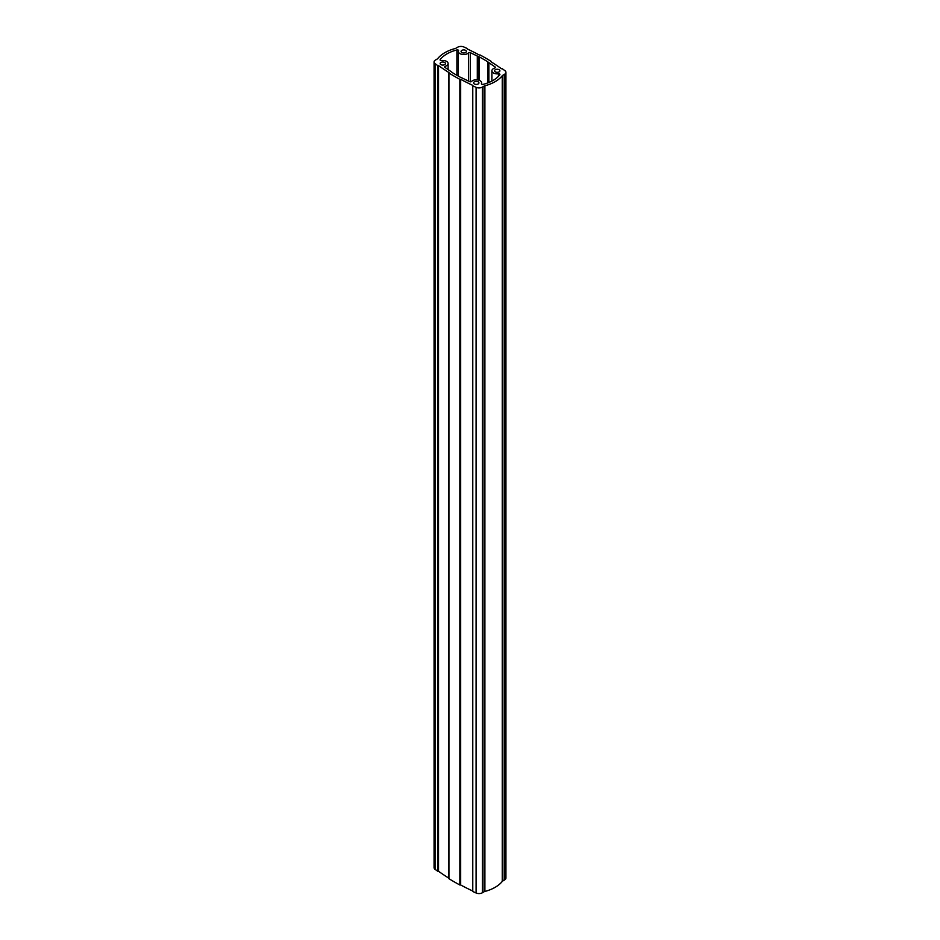 <?xml version="1.0" encoding="UTF-8"?>
<svg xmlns="http://www.w3.org/2000/svg" width="940" height="940" viewBox="0 0 940 940"><rect width="100%" height="100%" fill="white"/><g stroke="black" fill="none" stroke-linecap="round" stroke-linejoin="round"><path stroke-width="1.41" d="M495.333 71.875A2.667 1.539 0 0 0 498.235 72.216A2.667 1.539 0 0 0 499.88 70.794A2.667 1.539 0 0 0 499.093 69.701A2.667 1.539 0 0 0 496.191 69.372A2.667 1.539 0 0 0 494.546 70.794A2.667 1.539 0 0 0 495.333 71.875M478.166 81.792A2.667 1.539 0 0 0 475.264 81.451A2.667 1.539 0 0 0 473.619 82.873A2.667 1.539 0 0 0 474.395 83.965A2.667 1.539 0 0 0 477.297 84.294A2.667 1.539 0 0 0 478.942 82.873A2.667 1.539 0 0 0 478.166 81.792M444.667 62.451A2.667 1.539 0 0 0 441.765 62.122A2.667 1.539 0 0 0 440.12 63.544A2.667 1.539 0 0 0 440.907 64.625A2.667 1.539 0 0 0 443.809 64.966A2.667 1.539 0 0 0 445.454 63.544A2.667 1.539 0 0 0 444.667 62.451M461.834 52.546A2.667 1.539 0 0 0 464.736 52.875A2.667 1.539 0 0 0 466.381 51.453A2.667 1.539 0 0 0 465.606 50.372A2.667 1.539 0 0 0 462.703 50.032A2.667 1.539 0 0 0 461.058 51.453A2.667 1.539 0 0 0 461.834 52.546M456.911 49.949A1.187 0.681 180 0 1 458.544 50.736A5.323 3.079 180 0 0 458.391 51.453A5.323 3.079 180 0 0 462.468 54.45A5.323 3.079 180 0 0 468.461 52.863A1.187 0.681 0 0 1 470.282 52.652L478.683 56.706A1.481 0.858 0 0 1 479.353 56.917A230.3 132.963 0 0 1 483.606 59.314A230.3 132.963 0 0 1 487.754 61.77A1.481 0.858 180 0 1 488.107 62.146L495.133 66.999A1.187 0.681 180 0 1 494.781 68.056A5.323 3.079 0 0 0 491.879 70.794A5.323 3.079 0 0 0 498.459 73.778A1.187 0.681 0 0 1 499.822 74.718A32.559 18.8 0 0 1 483.089 84.377A1.187 0.681 180 0 1 481.456 83.59A5.323 3.079 180 0 0 481.609 82.873A5.323 3.079 180 0 0 480.046 80.699A5.323 3.079 180 0 0 471.539 81.475A1.187 0.681 180 0 1 469.718 81.674L461.317 77.621A1.481 0.858 0 0 1 460.647 77.409A230.3 132.963 180 0 1 452.246 72.568A1.481 0.858 180 0 1 451.893 72.18L444.867 67.328A1.187 0.681 0 0 1 445.219 66.282A5.323 3.079 0 0 0 448.122 63.544A5.323 3.079 0 0 0 446.559 61.37A5.323 3.079 0 0 0 441.541 60.548A1.187 0.681 0 0 1 440.179 59.608A32.559 18.8 180 0 1 456.911 49.949L456.911 75.317M491.068 61.312A233.261 134.679 0 0 0 485.698 58.104A233.261 134.679 0 0 0 480.14 55.002L479.329 55.025A232.674 134.326 0 0 0 467.298 48.986L467.227 48.516A233.261 134.679 0 0 0 463.902 47A4.735 2.738 0 0 0 457.651 47.223L455.959 48.21A2.961 1.704 180 0 1 455.101 48.551A35.52 20.504 0 0 0 437.758 58.562A2.961 1.704 180 0 1 437.159 59.056L435.467 60.043A4.735 2.738 0 0 0 434.069 61.97A4.735 2.738 0 0 0 435.067 63.65A233.261 134.679 0 0 0 437.699 65.565L438.522 65.6A232.674 134.326 0 0 0 448.979 72.556L448.932 73.026A233.261 134.679 0 0 0 459.86 79.336L460.671 79.301A232.674 134.326 0 0 0 472.703 85.34L472.773 85.81A233.261 134.679 0 0 0 476.098 87.338A4.735 2.738 180 0 0 482.349 87.103L484.041 86.127A2.961 1.704 0 0 1 484.899 85.787A35.52 20.504 0 0 0 502.242 75.764A2.961 1.704 180 0 1 502.841 75.271L504.533 74.295A4.735 2.738 0 0 0 505.932 72.356A4.735 2.738 0 0 0 504.933 70.688A233.261 134.679 0 0 0 502.301 68.761L501.478 68.726A232.674 134.326 0 0 0 491.021 61.782L491.068 61.312M434.069 61.97L434.069 867.644A4.735 2.738 0 0 0 435.067 869.312A233.261 134.679 0 0 0 437.699 871.239L438.522 871.274A232.674 134.326 0 0 0 448.815 878.125M448.932 878.36L448.932 878.689A233.261 134.679 0 0 0 459.86 884.998L460.671 884.975A232.674 134.326 0 0 0 472.62 890.967M472.703 85.775L472.773 891.484A233.261 134.679 0 0 0 476.098 893L476.098 87.338M505.932 72.356L505.932 878.031A4.735 2.738 0 0 1 504.533 879.957L502.841 880.945A2.961 1.704 180 0 0 502.242 881.438A35.52 20.504 0 0 1 484.899 891.449A2.961 1.704 0 0 0 484.041 891.79L482.349 892.777A4.735 2.738 180 0 1 476.098 893M445.219 67.574L445.219 66.282M498.459 76.305L498.459 73.778M479.353 80.37L479.353 56.917M438.31 871.263L438.31 65.588M435.067 869.312L435.067 63.65M437.699 871.239L437.699 65.565M438.287 871.274L438.287 65.6M438.522 871.274L438.522 65.6M448.932 878.689L448.932 73.026M459.86 884.998L459.86 79.336M460.436 884.986L460.436 79.324M460.459 884.975L460.459 79.312M460.671 884.975L460.671 79.301M472.773 891.484L472.773 85.81M482.349 892.777L482.349 87.103M484.041 891.79L484.041 86.127M484.899 891.449L484.899 85.787M502.242 881.438L502.242 75.764M502.841 880.945L502.841 75.271M504.533 879.957L504.533 74.295M470.282 81.839L470.282 52.652M477.309 79.853L477.309 56.282M478.683 80.135L478.683 56.706M487.754 82.931L487.754 61.77M488.107 82.79L488.107 62.146M488.859 82.497L488.859 62.945M495.133 67.892L495.133 66.999M468.461 81.052L468.461 52.863M448.122 69.478L448.122 63.544M481.609 84.118L481.609 82.873M448.815 878.524L448.815 72.862M472.62 891.296L472.62 85.622M491.879 81.087L491.879 70.794M458.391 76.163L458.391 51.453"/></g></svg>
